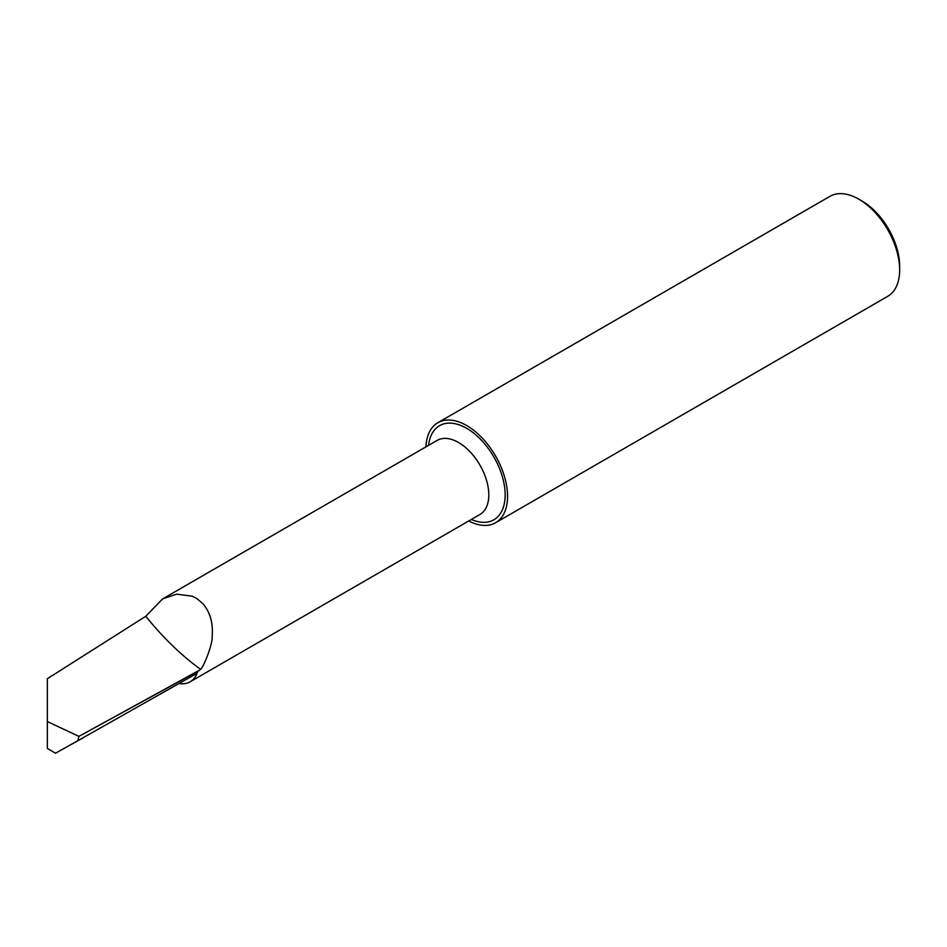 <?xml version="1.0" encoding="UTF-8"?>
<svg xmlns="http://www.w3.org/2000/svg" width="947" height="947" viewBox="0 0 947 947"><rect width="100%" height="100%" fill="white"/><g stroke="black" fill="none" stroke-linecap="round" stroke-linejoin="round"><path stroke-width="1.42" d="M437.857 422.717L829.951 196.337A57.743 33.334 60 0 1 858.822 199.201L862.09 201.084A53.115 30.671 60 0 1 899.65 266.143L899.65 269.919A57.743 33.334 60 0 1 887.694 296.352L495.601 522.732A57.743 33.334 -120 0 0 504.443 476.459A57.743 33.334 -120 0 0 466.729 425.57A57.743 33.334 -120 0 0 437.857 422.717A57.743 33.334 -120 0 0 425.937 446.866M862.09 201.084L858.822 199.201A57.743 33.334 60 0 1 899.65 269.919M468.729 520.968A57.743 33.334 -120 0 0 495.601 522.732M200.634 669.328C181.386 655.466 163.109 637.781 145.779 616.272L162.576 598.906L176.58 594.16L192.324 596.208L197.035 598.682L203.262 604.079C210.329 612.745 213.288 623.564 212.116 636.526C212.933 643.262 204.173 666.096 200.634 669.328L197.71 671.565A42.781 24.705 60 0 1 190.146 681.804A42.781 24.705 60 0 1 179.397 683.604M47.35 678.703L47.35 748.426L55.482 753.232L77.796 740.743L78.897 736.375L47.35 721.543L47.35 678.703L145.779 616.272M198.077 671.174L78.897 736.375L198.16 670.878M77.796 740.743L195.118 674.394L197.71 671.565M162.588 598.918L437.159 440.391A42.781 24.705 60 0 1 458.549 442.509A42.781 24.705 60 0 1 486.498 480.212A42.781 24.705 60 0 1 479.94 514.493L190.146 681.804M428.577 445.35A54.346 31.381 60 0 1 466.729 428.352A54.346 31.381 60 0 1 505.082 492.191A54.346 31.381 60 0 1 471.357 519.453M73.156 743.419L83.466 737.666"/></g></svg>
